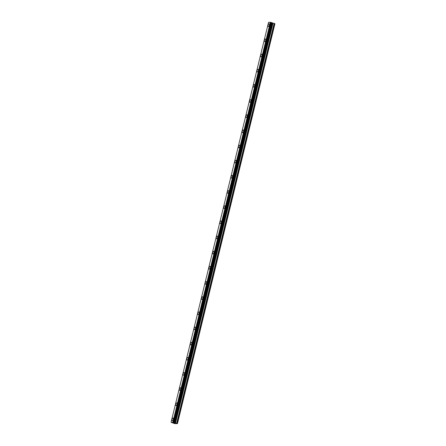 <?xml version="1.0" encoding="UTF-8"?>
<svg xmlns="http://www.w3.org/2000/svg" width="446" height="446" viewBox="0 0 446 446"><rect width="100%" height="100%" fill="white"/><g stroke="black" fill="none" stroke-linecap="round" stroke-linejoin="round"><path stroke-width="0.67" d="M268.314 26.481A1.383 0.641 108.1 0 1 268.074 25.193A1.383 0.641 108.1 0 1 269.172 23.861A1.383 0.641 108.1 0 1 269.412 25.149A1.383 0.641 108.1 0 1 268.314 26.481A1.383 0.641 108.1 0 1 268.074 25.188A1.383 0.641 108.1 0 1 269.172 23.855M264.617 41.645A1.383 0.641 108.1 0 1 264.378 40.352A1.383 0.641 108.1 0 1 265.476 39.019A1.383 0.641 108.1 0 1 265.716 40.313A1.383 0.641 108.1 0 1 264.617 41.645A1.383 0.641 108.1 0 1 264.378 40.352A1.383 0.641 108.1 0 1 265.476 39.019M260.921 56.809A1.383 0.641 108.1 0 1 260.681 55.516A1.383 0.641 108.1 0 1 261.78 54.183A1.383 0.641 108.1 0 1 262.019 55.477A1.383 0.641 108.1 0 1 260.921 56.809A1.383 0.641 108.1 0 1 260.681 55.516A1.383 0.641 108.1 0 1 261.78 54.183M257.225 71.973A1.383 0.641 108.1 0 1 256.985 70.68A1.383 0.641 108.1 0 1 258.083 69.347A1.383 0.641 108.1 0 1 258.323 70.641A1.383 0.641 108.1 0 1 257.225 71.973A1.383 0.641 108.1 0 1 256.985 70.68A1.383 0.641 108.1 0 1 258.083 69.347M253.529 87.132A1.383 0.641 108.1 0 1 253.289 85.844A1.383 0.641 108.1 0 1 254.387 84.511A1.383 0.641 108.1 0 1 254.627 85.799A1.383 0.641 108.1 0 1 253.529 87.132A1.383 0.641 108.1 0 1 253.289 85.844A1.383 0.641 108.1 0 1 254.387 84.511M249.832 102.296A1.383 0.641 108.1 0 1 249.593 101.008A1.383 0.641 108.1 0 1 250.691 99.675A1.383 0.641 108.1 0 1 250.931 100.963A1.383 0.641 108.1 0 1 249.832 102.296A1.383 0.641 108.1 0 1 249.587 101.002A1.383 0.641 108.1 0 1 250.691 99.675M246.136 117.46A1.383 0.641 108.1 0 1 245.897 116.166A1.383 0.641 108.1 0 1 246.995 114.834A1.383 0.641 108.1 0 1 247.235 116.127A1.383 0.641 108.1 0 1 246.136 117.46A1.383 0.641 108.1 0 1 245.891 116.166A1.383 0.641 108.1 0 1 246.995 114.834M242.44 132.624A1.383 0.641 108.1 0 1 242.2 131.33A1.383 0.641 108.1 0 1 243.299 129.998A1.383 0.641 108.1 0 1 243.538 131.291A1.383 0.641 108.1 0 1 242.44 132.624A1.383 0.641 108.1 0 1 242.195 131.33A1.383 0.641 108.1 0 1 243.299 129.998M238.744 147.788A1.383 0.641 108.1 0 1 238.504 146.494A1.383 0.641 108.1 0 1 239.602 145.162A1.383 0.641 108.1 0 1 239.842 146.455A1.383 0.641 108.1 0 1 238.744 147.788A1.383 0.641 108.1 0 1 238.499 146.494A1.383 0.641 108.1 0 1 239.602 145.162M235.048 162.946A1.383 0.641 108.1 0 1 234.808 161.658A1.383 0.641 108.1 0 1 235.906 160.326A1.383 0.641 108.1 0 1 236.146 161.614A1.383 0.641 108.1 0 1 235.048 162.946A1.383 0.641 108.1 0 1 234.802 161.658A1.383 0.641 108.1 0 1 235.906 160.326M231.351 178.11A1.383 0.641 108.1 0 1 231.112 176.822A1.383 0.641 108.1 0 1 232.21 175.49A1.383 0.641 108.1 0 1 232.45 176.778A1.383 0.641 108.1 0 1 231.351 178.11A1.383 0.641 108.1 0 1 231.106 176.822A1.383 0.641 108.1 0 1 232.21 175.49M227.655 193.274A1.383 0.641 108.1 0 1 227.415 191.981A1.383 0.641 108.1 0 1 228.514 190.648A1.383 0.641 108.1 0 1 228.753 191.942A1.383 0.641 108.1 0 1 227.655 193.274A1.383 0.641 108.1 0 1 227.41 191.981A1.383 0.641 108.1 0 1 228.514 190.648M223.959 208.438A1.383 0.641 108.1 0 1 223.719 207.145A1.383 0.641 108.1 0 1 224.817 205.812A1.383 0.641 108.1 0 1 225.057 207.106A1.383 0.641 108.1 0 1 223.959 208.438A1.383 0.641 108.1 0 1 223.714 207.145A1.383 0.641 108.1 0 1 224.817 205.812M220.263 223.602A1.383 0.641 108.1 0 1 220.023 222.309A1.383 0.641 108.1 0 1 221.121 220.976A1.383 0.641 108.1 0 1 221.361 222.27A1.383 0.641 108.1 0 1 220.263 223.602A1.383 0.641 108.1 0 1 220.017 222.309A1.383 0.641 108.1 0 1 221.121 220.976M216.566 238.766A1.383 0.641 108.1 0 1 216.327 237.473A1.383 0.641 108.1 0 1 217.425 236.14A1.383 0.641 108.1 0 1 217.665 237.434A1.383 0.641 108.1 0 1 216.566 238.761A1.383 0.641 108.1 0 1 216.321 237.473A1.383 0.641 108.1 0 1 217.425 236.14M212.87 253.925A1.383 0.641 108.1 0 1 212.63 252.637A1.383 0.641 108.1 0 1 213.729 251.304A1.383 0.641 108.1 0 1 213.969 252.592A1.383 0.641 108.1 0 1 212.865 253.925A1.383 0.641 108.1 0 1 212.625 252.637A1.383 0.641 108.1 0 1 213.729 251.304M209.174 269.089A1.383 0.641 108.1 0 1 208.934 267.801A1.383 0.641 108.1 0 1 210.033 266.468A1.383 0.641 108.1 0 1 210.272 267.756A1.383 0.641 108.1 0 1 209.168 269.089A1.383 0.641 108.1 0 1 208.929 267.795A1.383 0.641 108.1 0 1 210.033 266.463M205.478 284.253A1.383 0.641 108.1 0 1 205.238 282.959A1.383 0.641 108.1 0 1 206.336 281.627A1.383 0.641 108.1 0 1 206.576 282.92A1.383 0.641 108.1 0 1 205.472 284.253A1.383 0.641 108.1 0 1 205.232 282.959A1.383 0.641 108.1 0 1 206.336 281.627M201.782 299.417A1.383 0.641 108.1 0 1 201.542 298.123A1.383 0.641 108.1 0 1 202.64 296.791A1.383 0.641 108.1 0 1 202.88 298.084A1.383 0.641 108.1 0 1 201.776 299.417A1.383 0.641 108.1 0 1 201.536 298.123A1.383 0.641 108.1 0 1 202.64 296.791M198.085 314.581A1.383 0.641 108.1 0 1 197.846 313.287A1.383 0.641 108.1 0 1 198.944 311.955A1.383 0.641 108.1 0 1 199.184 313.248A1.383 0.641 108.1 0 1 198.08 314.581A1.383 0.641 108.1 0 1 197.84 313.287A1.383 0.641 108.1 0 1 198.944 311.955M194.389 329.739A1.383 0.641 108.1 0 1 194.149 328.451A1.383 0.641 108.1 0 1 195.248 327.119A1.383 0.641 108.1 0 1 195.487 328.407A1.383 0.641 108.1 0 1 194.384 329.739A1.383 0.641 108.1 0 1 194.144 328.451A1.383 0.641 108.1 0 1 195.248 327.119M190.693 344.903A1.383 0.641 108.1 0 1 190.448 343.615A1.383 0.641 108.1 0 1 191.551 342.283A1.383 0.641 108.1 0 1 191.791 343.571A1.383 0.641 108.1 0 1 190.687 344.903A1.383 0.641 108.1 0 1 190.448 343.61A1.383 0.641 108.1 0 1 191.551 342.283M186.997 360.067A1.383 0.641 108.1 0 1 186.751 358.774A1.383 0.641 108.1 0 1 187.855 357.441A1.383 0.641 108.1 0 1 188.095 358.735A1.383 0.641 108.1 0 1 186.991 360.067A1.383 0.641 108.1 0 1 186.751 358.774A1.383 0.641 108.1 0 1 187.85 357.441M183.295 375.231A1.383 0.641 108.1 0 1 183.055 373.938A1.383 0.641 108.1 0 1 184.153 372.605A1.383 0.641 108.1 0 1 184.399 373.899A1.383 0.641 108.1 0 1 183.295 375.231A1.383 0.641 108.1 0 1 183.055 373.938A1.383 0.641 108.1 0 1 184.159 372.605M179.599 390.395A1.383 0.641 108.1 0 1 179.359 389.102A1.383 0.641 108.1 0 1 180.463 387.769A1.383 0.641 108.1 0 1 180.702 389.063A1.383 0.641 108.1 0 1 179.599 390.395A1.383 0.641 108.1 0 1 179.359 389.102A1.383 0.641 108.1 0 1 180.457 387.769M175.902 405.553A1.383 0.641 108.1 0 1 175.663 404.266A1.383 0.641 108.1 0 1 176.767 402.933A1.383 0.641 108.1 0 1 177.006 404.221A1.383 0.641 108.1 0 1 175.902 405.553A1.383 0.641 108.1 0 1 175.663 404.266A1.383 0.641 108.1 0 1 176.761 402.933M172.206 420.717A1.383 0.641 108.1 0 1 171.966 419.43A1.383 0.641 108.1 0 1 173.07 418.097A1.383 0.641 108.1 0 1 173.31 419.385A1.383 0.641 108.1 0 1 172.206 420.717A1.383 0.641 108.1 0 1 171.966 419.43A1.383 0.641 108.1 0 1 173.065 418.097M173.405 422.847L173.934 422.97M173.801 422.975L174.447 423.098L173.656 422.841M173.321 422.83L174.442 423.098M173.946 422.847L174.944 423.081M171.314 422.473L172.964 422.245L177.458 423.628L174.67 423.622L171.336 422.418M174.598 422.685L272.088 22.763L270.332 22.3L268.542 22.356L171.052 422.278M177.458 423.628L274.948 23.705L272.071 22.83M177.352 423.544L274.848 23.621M174.793 422.847L272.283 22.924M174.76 422.83L272.25 22.908M173.065 422.273L270.555 22.35M172.836 422.223L270.332 22.3M176.755 423.343L274.245 23.421M176.638 423.315L274.128 23.393M175.529 423.098L273.019 23.175M175.412 423.07L272.902 23.147M174.877 422.892L272.367 22.969M174.804 422.858L272.294 22.936M174.592 422.68L272.082 22.757M174.52 422.618L272.01 22.696M174.464 422.596L271.954 22.674M174.13 422.485L271.62 22.562M174.04 422.462L271.53 22.54M173.756 422.407L271.246 22.484M173.695 422.401L271.185 22.478M172.964 422.245L270.454 22.322"/></g></svg>
